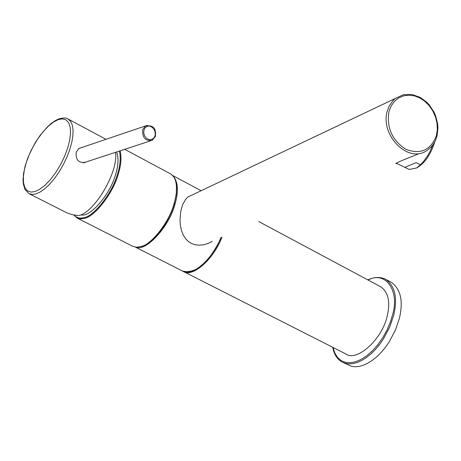 <?xml version="1.0" encoding="UTF-8"?>
<svg xmlns="http://www.w3.org/2000/svg" width="461" height="461" viewBox="0 0 461 461"><rect width="100%" height="100%" fill="white"/><g stroke="black" fill="none" stroke-linecap="round" stroke-linejoin="round"><path stroke-width="0.69" d="M434.769 141.873C430.632 154.821 424.564 163.517 416.565 167.971L409.212 169.452L404.85 167.337L416.081 162.635L420.478 164.773L416.565 167.971M432.827 144.967L430.027 151.439L427.387 156.118L423.463 161.563L420.478 164.773M396.218 163.182L409.212 169.452M150.488 140.876L83.326 162.871M115.486 152.326C118.8 171.383 94.666 212.337 78.848 215.598L72.302 214.717L66.92 212.861L29.066 193.666L32.322 194.456L36.102 193.862L40.147 192.03L44.746 188.808L49.684 184.158L54.698 178.24L59.452 171.371L63.67 164.001L67.139 156.607L69.772 149.606L71.657 142.933L72.821 136.352L73.08 130.279L72.337 125.156L70.596 121.324L67.998 118.978L106.001 139.314M86.005 161.972L85.608 162.203C78.635 163.327 75.523 159.915 76.272 151.951L78.952 148.384L81.078 147.762M80.998 214.82C89.601 217.99 110.329 194.438 115.561 174.546C118.408 165.413 118.765 157.875 116.645 151.951M399.416 318.257C403.41 301.05 400.718 289.087 391.343 282.357L385.724 279.331C395.065 286.045 397.728 298.019 393.711 315.243L389.799 326.849L383.512 338.823L379.593 344.459L375.3 349.599L370.777 354.06L366.178 357.719L361.655 360.514L357.338 362.438L353.333 363.539L349.588 363.896L345.934 363.498L342.494 362.271L351.639 366.38L355.298 366.783L359.056 366.432L363.066 365.343L367.388 363.429L371.918 360.64L376.516 356.993L381.04 352.544L385.333 347.421L389.245 341.797L395.521 329.846L399.416 318.257M221.931 237.248C213.103 260.344 191.989 277.781 183.253 271.414L182.908 271.229M183.253 271.414L345.773 353.921C356.647 362.334 382.405 339.187 387.217 315.923C390.496 301.955 388.341 292.245 380.751 286.805L258.846 221.597M192.831 194.669L187.748 197.083L185.483 199.504L182.533 204.943L180.695 211.547L179.997 220.519L180.407 225.504L181.49 230.54L183.305 235.145L185.702 238.867L188.509 241.627L191.638 243.541L195.13 244.728L199.048 245.189L203.393 244.831L207.951 243.541L212.291 241.339M396.812 163.471L396.097 163.718C394.264 163.764 401.606 160.537 418.133 154.043M176.235 183.778L176.626 187.639L176.396 193.315L174.235 203.797C169.896 221.384 152.015 244.578 141.383 246.353M124.695 149.312L170.927 174.074L173.716 176.776L175.405 180.245C177.231 186.791 176.799 194.536 174.108 203.485C169.711 221.309 151.577 244.826 140.807 246.623L136.277 247.205L132.705 246.266L77.079 218.036L73.852 215.051M120.125 150.81C121.704 157.328 121.087 165.084 118.281 174.079C113.492 192.519 94.701 216.918 84.328 218.381L80.519 218.894L77.079 218.036M119.376 151.052C120.903 157.478 120.286 165.107 117.526 173.935C112.801 192.128 94.269 216.197 84.035 217.655L80.848 218.162L78.601 217.938L75.921 216.733L74.238 215.12M155.374 136.404L152.314 140.277C145.503 141.343 142.276 137.799 142.633 129.65L145.48 125.928L147.088 125.346M154.919 136.128L153.565 138.352L151.283 139.643L148.684 139.527L146.425 138.248L144.564 135.828L143.688 132.739L144.045 129.662L145.411 127.438L147.699 126.158L149.007 126.049L150.292 126.285L152.551 127.57L154.395 129.985L154.982 131.494L155.259 134.56L154.919 136.128M58.276 119.606L62.321 118.857L65.911 119.814L68.649 122.701L70.228 127.455L70.504 133.719L69.548 140.882L67.588 148.309L64.696 156.072L60.725 164.306L55.844 172.397L50.399 179.623L44.838 185.391L39.611 189.373L34.921 191.58L30.927 192.081L27.464 190.848L24.9 187.713L23.511 182.792L23.39 176.494L24.439 169.423L26.41 162.18L29.25 154.666L33.094 146.702L37.802 138.87L43.063 131.806L48.468 126.072L53.597 122.004L58.276 119.606M368.132 280.052C384.958 270.578 400.044 289.981 392.518 315.007L390.294 322.285L387.079 329.915L382.895 337.527L377.893 344.678L372.315 350.942L366.478 355.99L360.715 359.632L355.298 361.845L350.406 362.738L345.727 362.415L341.399 360.733L337.683 357.598L334.836 353.097L333.009 347.438M436.273 136.11C430.488 150.344 420.334 154.74 405.824 149.301C392.167 140.386 386.531 127.841 388.923 111.666L391.124 105.995L394.316 101.489L398.592 97.968L403.686 95.796L409.184 95.139L414.641 95.928L419.671 97.899L424.402 100.971L428.874 105.298L432.695 110.732L435.489 116.933L437.045 123.398L437.333 129.627L436.273 136.11M437.068 135.776L437.95 128.1L437.673 124.015L435.633 115.803L433.905 111.879L429.22 104.854L426.396 101.904L420.173 97.398L412.238 94.54L403.392 94.684L395.44 98.4L393.02 100.579L389.274 105.863L387.142 111.464C380.152 135.367 408.7 164.629 427.606 150.027L431.312 146.811L433.588 143.878L435.391 140.611L437.034 135.897M221.263 237.536C208.804 263.018 195.896 274.191 182.55 271.056C191.2 277.263 211.818 260.569 220.905 237.686M173.284 176.188C178.119 182.135 178.695 191.459 175.013 204.165C169.458 226.38 146.01 251.758 136.272 247.205M176.454 185.656L176.315 194.421L174.264 204.021C169.054 220.479 160.457 233.399 148.482 242.774M78.612 148.598L145.48 125.928C156.59 124.568 155.599 132.336 155.403 136.323M67.998 118.978C66.499 117.676 63.411 117.67 58.731 118.955L55.216 120.673L51.511 123.231L47.685 126.602L40.049 135.488L35.388 142.512L31.048 150.522L27.579 158.572L25.067 166.312L23.505 173.826L23.05 179.825L23.344 184.089L25.015 189.506L29.066 193.666M85.608 162.203L83.7 162.825M385.724 279.331C380.331 276.692 374.361 276.877 367.815 279.885M332.692 347.277C334.087 354.521 337.354 359.522 342.494 362.271M187.748 197.083L395.44 98.4M135.373 247.108L182.55 271.056M172.691 175.514L201.134 190.721"/></g></svg>

